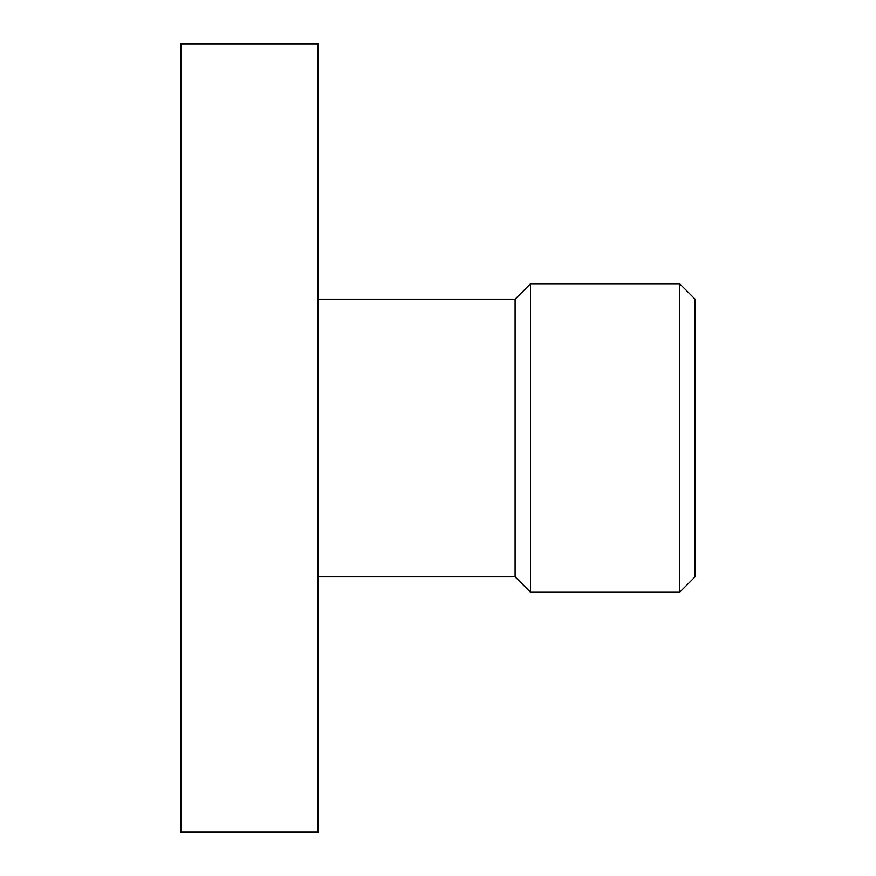 <?xml version="1.0" encoding="UTF-8"?>
<svg xmlns="http://www.w3.org/2000/svg" width="876" height="876" viewBox="0 0 876 876"><rect width="100%" height="100%" fill="white"/><g stroke="black" fill="none" stroke-linecap="round" stroke-linejoin="round"><path stroke-width="1.31" d="M679.667 438L679.667 592.253L695.084 576.824L695.084 299.176L679.667 283.747L679.667 438M318.021 299.176L515.121 299.176L530.549 283.747L530.549 592.253L679.667 592.253M515.121 299.176L515.121 576.824L530.549 592.253M180.916 438L180.916 832.2L318.021 832.2L318.021 43.8L180.916 43.8L180.916 438M318.021 576.824L515.121 576.824M530.549 283.747L679.667 283.747"/></g></svg>
